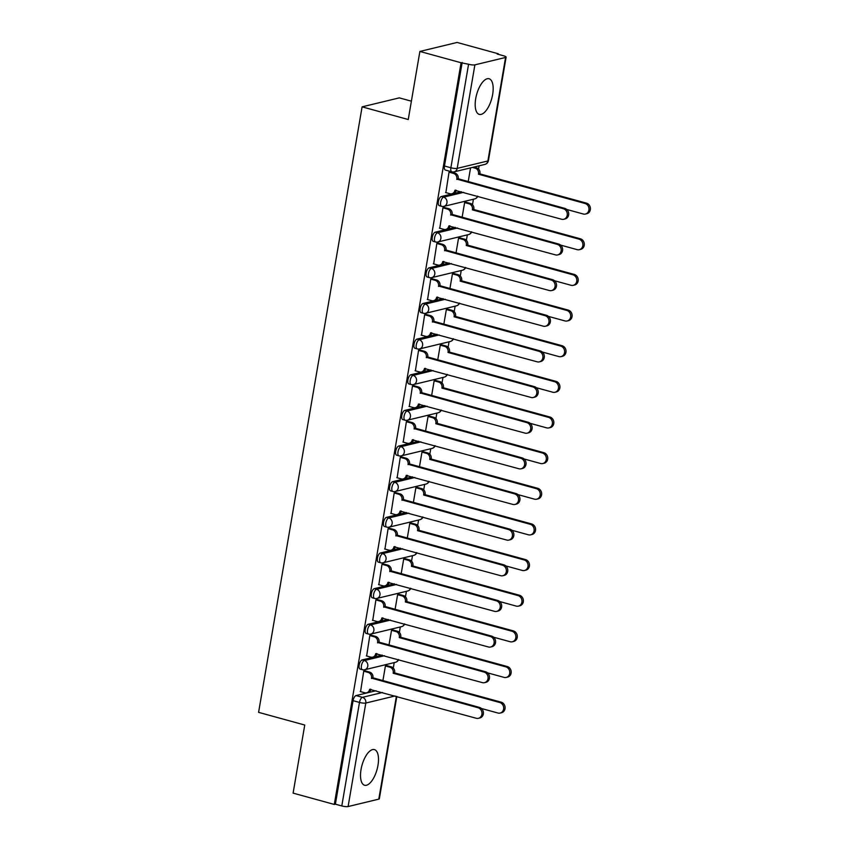 <?xml version="1.0" encoding="UTF-8"?>
<svg xmlns="http://www.w3.org/2000/svg" width="849" height="849" viewBox="0 0 849 849"><rect width="100%" height="100%" fill="white"/><g stroke="black" fill="none" stroke-linecap="round" stroke-linejoin="round"><path stroke-width="1.27" d="M377.964 765.384A18.476 7.821 105.4 0 0 374.398 749.603A18.476 7.821 105.4 0 0 361.048 769.47A18.476 7.821 105.4 0 0 364.614 785.251A18.476 7.821 105.4 0 0 377.964 765.384M492.643 94.526A18.476 7.821 105.4 0 0 489.077 78.755A18.476 7.821 105.4 0 0 475.716 98.611A18.476 7.821 105.4 0 0 479.282 114.392A18.476 7.821 105.4 0 0 492.643 94.526M382.135 655.099L362.12 659.928A4.733 2.006 105.4 0 0 359.169 665.022A4.733 2.006 105.4 0 0 360.082 669.065L362.353 669.691A4.733 2.006 -74.6 0 1 361.441 665.648A4.733 2.006 -74.6 0 1 364.391 660.554L384.406 655.715M388.226 619.452L368.211 624.28A4.733 2.006 105.4 0 0 365.261 629.374A4.733 2.006 105.4 0 0 366.174 633.418L368.455 634.044A4.733 2.006 -74.6 0 1 367.532 630A4.733 2.006 -74.6 0 1 370.482 624.906L390.498 620.078M394.318 583.804L374.303 588.644A4.733 2.006 105.4 0 0 371.353 593.738A4.733 2.006 105.4 0 0 372.265 597.781L374.547 598.407A4.733 2.006 -74.6 0 1 373.634 594.353A4.733 2.006 -74.6 0 1 376.585 589.27L396.6 584.43M400.41 548.157L380.394 552.996A4.733 2.006 105.4 0 0 377.444 558.09A4.733 2.006 105.4 0 0 378.357 562.134L380.639 562.76A4.733 2.006 -74.6 0 1 379.726 558.716A4.733 2.006 -74.6 0 1 382.676 553.622L402.691 548.783M406.501 512.52L386.486 517.349A4.733 2.006 105.4 0 0 383.536 522.443A4.733 2.006 105.4 0 0 384.448 526.486L386.73 527.112A4.733 2.006 -74.6 0 1 385.817 523.069A4.733 2.006 -74.6 0 1 388.768 517.975L408.783 513.136M412.593 476.873L392.578 481.701A4.733 2.006 105.4 0 0 389.627 486.795A4.733 2.006 105.4 0 0 390.551 490.839L392.822 491.465A4.733 2.006 -74.6 0 1 391.909 487.422A4.733 2.006 -74.6 0 1 394.859 482.328L414.874 477.499M418.695 441.225L398.68 446.065A4.733 2.006 105.4 0 0 395.719 451.159A4.733 2.006 105.4 0 0 396.642 455.202L398.913 455.828A4.733 2.006 -74.6 0 1 398.001 451.774A4.733 2.006 -74.6 0 1 400.951 446.68L420.966 441.851M424.787 405.578L404.771 410.417A4.733 2.006 105.4 0 0 401.821 415.511A4.733 2.006 105.4 0 0 402.734 419.555L405.005 420.181A4.733 2.006 -74.6 0 1 404.092 416.137A4.733 2.006 -74.6 0 1 407.042 411.043L427.058 406.204M430.878 369.931L410.863 374.77A4.733 2.006 105.4 0 0 407.913 379.864A4.733 2.006 105.4 0 0 408.825 383.907L411.096 384.533A4.733 2.006 -74.6 0 1 410.184 380.49A4.733 2.006 -74.6 0 1 413.134 375.396L433.149 370.557M436.97 334.294L416.955 339.122A4.733 2.006 105.4 0 0 414.004 344.216A4.733 2.006 105.4 0 0 414.917 348.26L417.199 348.886A4.733 2.006 -74.6 0 1 416.275 344.843A4.733 2.006 -74.6 0 1 419.226 339.749L439.241 334.92M443.061 298.646L423.046 303.486A4.733 2.006 105.4 0 0 420.096 308.569A4.733 2.006 105.4 0 0 421.008 312.623L423.29 313.249A4.733 2.006 -74.6 0 1 422.377 309.195A4.733 2.006 -74.6 0 1 425.328 304.101L445.343 299.272M449.153 262.999L429.138 267.838A4.733 2.006 105.4 0 0 426.187 272.932A4.733 2.006 105.4 0 0 427.1 276.976L429.382 277.602A4.733 2.006 -74.6 0 1 428.469 273.558A4.733 2.006 -74.6 0 1 431.419 268.464L451.435 263.625M455.244 227.352L435.229 232.191A4.733 2.006 105.4 0 0 432.279 237.285A4.733 2.006 105.4 0 0 433.192 241.328L435.473 241.954A4.733 2.006 -74.6 0 1 434.561 237.911A4.733 2.006 -74.6 0 1 437.511 232.817L457.526 227.978M461.336 191.715L441.321 196.543A4.733 2.006 105.4 0 0 438.371 201.638A4.733 2.006 105.4 0 0 439.294 205.681L441.565 206.307A4.733 2.006 -74.6 0 1 440.652 202.264A4.733 2.006 -74.6 0 1 443.603 197.17L463.618 192.341M393.278 668.067L394.212 662.613M399.37 632.42L400.303 626.965M405.461 596.773L406.395 591.318M411.553 561.136L412.487 555.671M417.644 525.489L418.578 520.034M423.736 489.841L424.67 484.386M429.827 454.194L430.761 448.739M435.93 418.557L436.864 413.092M442.021 382.91L442.955 377.455M448.113 347.262L449.047 341.807M454.204 311.615L455.138 306.16M460.296 275.978L461.23 270.513M466.388 240.331L467.321 234.865M472.479 204.683L473.413 199.228M478.571 169.036L479.123 165.81M498.193 54.294L498.278 53.763L497.196 54.028L503.616 55.79A4.733 0.976 9.7 0 1 506.11 57.106A4.733 0.976 9.7 0 1 505.579 57.445L474.888 64.864L457.197 168.367L487.888 160.96L505.579 57.445M411.383 101.18L399.295 97.868L362.099 106.847L408.252 119.529L419.884 51.439L461.071 62.752L334.294 804.438L293.107 793.125L304.749 725.035L258.595 712.353L362.099 106.847M419.884 51.439L457.091 42.45L498.278 53.763M396.833 696.445L379.333 798.792A4.733 0.976 -170.3 0 1 378.803 799.132L348.101 806.55A4.733 0.976 -170.3 0 1 341.797 805.934L335.376 804.173L353.078 700.669A4.733 2.006 -74.6 0 1 356.028 695.575L376.043 690.736M335.376 804.173L334.294 804.438M462.164 62.486L444.462 165.99A4.733 2.006 105.4 0 0 445.385 170.044L451.795 171.806A4.733 2.006 -74.6 0 1 450.883 167.762L468.574 64.248L461.071 62.752M468.574 64.248A4.733 0.976 9.7 0 0 474.888 64.864M450.639 171.891L449.036 172.124L445.863 192.606M466.239 202.295L464.636 202.529L462.079 217.503M444.536 207.538L442.945 207.761L439.771 228.243M460.137 237.943L458.545 238.166L455.987 253.14M438.445 243.185L436.853 243.408L433.68 263.89M454.045 273.59L452.453 273.813L449.896 288.787M432.353 278.833L430.761 279.056L427.578 299.538M447.954 309.238L446.362 309.461L443.794 324.435M426.262 314.47L424.659 314.703L421.486 335.185M441.862 344.874L440.27 345.108L437.702 360.082M420.17 350.117L418.568 350.34L415.394 370.822M435.77 380.522L434.168 380.745L431.61 395.719M414.079 385.764L412.476 385.987L409.303 406.469M429.679 416.169L428.076 416.392L425.519 431.366M407.987 421.412L406.384 421.635L403.211 442.117M423.587 451.817L421.985 452.039L419.427 467.014M401.895 457.049L400.293 457.282L397.12 477.764M417.496 487.453L415.893 487.687L413.336 502.661M395.793 492.696L394.201 492.919L391.028 513.401M411.404 523.101L409.802 523.324L407.244 538.308M389.702 528.343L388.11 528.566L384.937 549.048M405.302 558.748L403.71 558.971L401.153 573.945M383.61 563.991L382.018 564.214L378.834 584.696M399.21 594.396L397.619 594.618L395.05 609.593M377.518 599.638L375.916 599.861L372.743 620.343M393.119 630.043L391.527 630.266L388.959 645.24M371.427 635.275L369.824 635.508L366.651 655.99M387.027 665.68L385.425 665.913L382.867 680.887M365.335 670.922L363.733 671.145L360.56 691.627M470.558 167.879L468.17 181.856M445.545 192.521L449.991 193.742A4.733 4.181 -103.6 0 0 451.891 193.774A4.733 4.181 -103.6 0 0 454.915 190.303L561.56 219.244A5.444 4.807 -103.6 0 0 563.736 219.286A5.444 4.807 -103.6 0 0 567.302 214.075A5.444 4.807 -103.6 0 0 563.365 208.727L456.826 179.107A4.733 4.181 -103.6 0 0 453.472 173.398L454.884 173.058A4.733 4.181 76.4 0 1 458.237 178.768L564.765 208.387A5.444 4.807 76.4 0 1 568.713 213.736A5.444 4.807 76.4 0 1 565.147 218.936L563.736 219.286M450.32 171.806L454.884 173.058M456.253 190.314A4.733 4.181 76.4 0 1 453.302 193.434L451.891 193.774M449.025 172.177L453.472 173.398M456.773 179.447L458.184 179.107M473.869 167.083L476.576 167.826A4.733 4.181 76.4 0 1 479.929 173.525L478.518 173.865A4.733 4.181 -103.6 0 0 475.164 168.166L472.458 167.423M566.729 209.459L583.252 214.001A5.444 4.807 -103.6 0 0 585.439 214.044A5.444 4.807 -103.6 0 0 588.994 208.833A5.444 4.807 -103.6 0 0 585.057 203.484L478.465 174.215M479.876 173.875L586.468 203.144A5.444 4.807 76.4 0 1 590.405 208.493A5.444 4.807 76.4 0 1 586.839 213.704L585.439 214.044M439.453 228.158L443.9 229.379A4.733 4.181 -103.6 0 0 445.799 229.421A4.733 4.181 -103.6 0 0 448.824 225.951L555.469 254.88A5.444 4.807 -103.6 0 0 557.644 254.923A5.444 4.807 -103.6 0 0 561.21 249.723A5.444 4.807 -103.6 0 0 557.262 244.374L450.734 214.755A4.733 4.181 -103.6 0 0 447.381 209.045L448.792 208.705A4.733 4.181 76.4 0 1 452.146 214.415L558.674 244.034A5.444 4.807 76.4 0 1 562.622 249.383A5.444 4.807 76.4 0 1 559.056 254.583L557.644 254.923M444.229 207.453L448.792 208.705M450.161 225.961A4.733 4.181 76.4 0 1 447.211 229.081L445.799 229.421M442.934 207.825L447.381 209.045M450.681 215.094L452.093 214.755M433.361 263.806L437.808 265.026A4.733 4.181 -103.6 0 0 439.708 265.068A4.733 4.181 -103.6 0 0 442.732 261.598L549.377 290.528A5.444 4.807 -103.6 0 0 551.553 290.57A5.444 4.807 -103.6 0 0 555.119 285.37A5.444 4.807 -103.6 0 0 551.171 280.021L444.643 250.402A4.733 4.181 -103.6 0 0 441.289 244.692L442.7 244.353A4.733 4.181 76.4 0 1 446.054 250.062L552.582 279.682A5.444 4.807 76.4 0 1 556.53 285.031A5.444 4.807 76.4 0 1 552.964 290.231L551.553 290.57M438.137 243.101L442.7 244.353M444.069 261.598A4.733 4.181 76.4 0 1 441.109 264.718L439.708 265.068M436.842 243.472L441.289 244.692M444.589 250.742L445.99 250.402M465.921 202.211L470.484 203.463A4.733 4.181 76.4 0 1 473.838 209.172L472.426 209.512A4.733 4.181 -103.6 0 0 469.072 203.802L464.626 202.582M560.637 245.106L577.161 249.648A5.444 4.807 -103.6 0 0 579.336 249.691A5.444 4.807 -103.6 0 0 582.902 244.48A5.444 4.807 -103.6 0 0 578.965 239.131L472.373 209.852M473.784 209.512L580.366 238.792A5.444 4.807 76.4 0 1 584.314 244.141A5.444 4.807 76.4 0 1 580.748 249.341L579.336 249.691M459.829 237.858L464.392 239.11A4.733 4.181 76.4 0 1 467.746 244.82L466.334 245.159A4.733 4.181 -103.6 0 0 462.981 239.45L458.534 238.229M554.546 280.754L571.069 285.285A5.444 4.807 -103.6 0 0 573.245 285.328A5.444 4.807 -103.6 0 0 576.811 280.128A5.444 4.807 -103.6 0 0 572.863 274.779L466.281 245.499M467.693 245.159L574.274 274.439A5.444 4.807 76.4 0 1 578.222 279.788A5.444 4.807 76.4 0 1 574.656 284.988L573.245 285.328M427.27 299.453L431.716 300.673A4.733 4.181 -103.6 0 0 433.606 300.705A4.733 4.181 -103.6 0 0 436.641 297.235L543.286 326.175A5.444 4.807 -103.6 0 0 545.461 326.218A5.444 4.807 -103.6 0 0 549.027 321.007A5.444 4.807 -103.6 0 0 545.079 315.669L438.551 286.039A4.733 4.181 -103.6 0 0 435.197 280.34L436.598 280A4.733 4.181 76.4 0 1 439.962 285.699L546.491 315.319A5.444 4.807 76.4 0 1 550.428 320.667A5.444 4.807 76.4 0 1 546.873 325.878L545.461 326.218M432.045 278.748L436.598 280M437.978 297.246A4.733 4.181 76.4 0 1 435.017 300.366L433.606 300.705M430.751 279.119L435.197 280.34M438.487 286.389L439.899 286.049M421.178 335.1L425.625 336.321A4.733 4.181 -103.6 0 0 427.514 336.353A4.733 4.181 -103.6 0 0 430.539 332.882L537.194 361.823A5.444 4.807 -103.6 0 0 539.37 361.865A5.444 4.807 -103.6 0 0 542.936 356.654A5.444 4.807 -103.6 0 0 538.988 351.306L432.459 321.686A4.733 4.181 -103.6 0 0 429.095 315.977L430.507 315.637A4.733 4.181 76.4 0 1 433.871 321.346L540.399 350.966A5.444 4.807 76.4 0 1 544.336 356.315A5.444 4.807 76.4 0 1 540.781 361.515L539.37 361.865M425.954 314.385L430.507 315.637M431.886 332.893A4.733 4.181 76.4 0 1 428.925 336.013L427.514 336.353M424.649 314.756L429.095 315.977M432.396 322.036L433.807 321.686M415.087 370.737L419.533 371.958A4.733 4.181 -103.6 0 0 421.422 372A4.733 4.181 -103.6 0 0 424.447 368.53L531.103 397.459A5.444 4.807 -103.6 0 0 533.278 397.502A5.444 4.807 -103.6 0 0 536.833 392.302A5.444 4.807 -103.6 0 0 532.896 386.953L426.368 357.333A4.733 4.181 -103.6 0 0 423.004 351.624L424.415 351.284A4.733 4.181 76.4 0 1 427.779 356.994L534.308 386.613A5.444 4.807 76.4 0 1 538.245 391.962A5.444 4.807 76.4 0 1 534.69 397.162L533.278 397.502M419.862 350.032L424.415 351.284M425.784 368.54A4.733 4.181 76.4 0 1 422.834 371.66L421.422 372M418.557 350.404L423.004 351.624M426.304 357.673L427.716 357.333M453.737 273.505L458.301 274.758A4.733 4.181 76.4 0 1 461.654 280.467L460.243 280.807A4.733 4.181 -103.6 0 0 456.889 275.097L452.443 273.877M548.443 316.39L564.978 320.933A5.444 4.807 -103.6 0 0 567.153 320.975A5.444 4.807 -103.6 0 0 570.719 315.775A5.444 4.807 -103.6 0 0 566.771 310.426L460.19 281.146M461.591 280.807L568.183 310.087A5.444 4.807 76.4 0 1 572.13 315.435A5.444 4.807 76.4 0 1 568.565 320.635L567.153 320.975M447.646 309.153L452.199 310.405A4.733 4.181 76.4 0 1 455.563 316.104L454.151 316.444A4.733 4.181 -103.6 0 0 450.798 310.745L446.351 309.524M542.352 352.038L558.886 356.58A5.444 4.807 -103.6 0 0 561.062 356.622A5.444 4.807 -103.6 0 0 564.627 351.412A5.444 4.807 -103.6 0 0 560.68 346.074L454.088 316.794M455.499 316.454L562.091 345.723A5.444 4.807 76.4 0 1 566.039 351.072A5.444 4.807 76.4 0 1 562.473 356.283L561.062 356.622M441.554 344.79L446.107 346.042A4.733 4.181 76.4 0 1 449.471 351.751L448.06 352.091A4.733 4.181 -103.6 0 0 444.696 346.381L440.26 345.161M536.26 387.685L552.795 392.227A5.444 4.807 -103.6 0 0 554.97 392.27A5.444 4.807 -103.6 0 0 558.536 387.059A5.444 4.807 -103.6 0 0 554.588 381.71L447.996 352.441M449.408 352.091L555.999 381.371A5.444 4.807 76.4 0 1 559.937 386.719A5.444 4.807 76.4 0 1 556.382 391.92L554.97 392.27M408.995 406.384L413.442 407.605A4.733 4.181 -103.6 0 0 415.331 407.647A4.733 4.181 -103.6 0 0 418.355 404.177L525.011 433.107A5.444 4.807 -103.6 0 0 527.187 433.149A5.444 4.807 -103.6 0 0 530.742 427.949A5.444 4.807 -103.6 0 0 526.804 422.6L420.276 392.981A4.733 4.181 -103.6 0 0 416.912 387.271L418.324 386.932A4.733 4.181 76.4 0 1 421.677 392.641L528.216 422.261A5.444 4.807 76.4 0 1 532.153 427.609A5.444 4.807 76.4 0 1 528.598 432.81L527.187 433.149M413.76 385.679L418.324 386.932M419.693 404.188A4.733 4.181 76.4 0 1 416.742 407.297L415.331 407.647M412.465 386.051L416.912 387.271M420.213 393.32L421.624 392.981M435.463 380.437L440.015 381.689A4.733 4.181 76.4 0 1 443.38 387.399L441.968 387.738A4.733 4.181 -103.6 0 0 438.604 382.029L434.157 380.808M530.169 423.333L546.703 427.864A5.444 4.807 -103.6 0 0 548.879 427.907A5.444 4.807 -103.6 0 0 552.434 422.706A5.444 4.807 -103.6 0 0 548.496 417.358L441.904 388.078M443.316 387.738L549.908 417.018A5.444 4.807 76.4 0 1 553.845 422.367A5.444 4.807 76.4 0 1 550.29 427.567L548.879 427.907M402.904 442.032L407.34 443.252A4.733 4.181 -103.6 0 0 409.239 443.284A4.733 4.181 -103.6 0 0 412.264 439.814L518.909 468.754A5.444 4.807 -103.6 0 0 521.095 468.797A5.444 4.807 -103.6 0 0 524.65 463.586A5.444 4.807 -103.6 0 0 520.713 458.248L414.174 428.618A4.733 4.181 -103.6 0 0 410.82 422.919L412.232 422.579A4.733 4.181 76.4 0 1 415.586 428.278L522.124 457.898A5.444 4.807 76.4 0 1 526.062 463.246A5.444 4.807 76.4 0 1 522.496 468.457L521.095 468.797M407.669 421.327L412.232 422.579M413.601 439.824A4.733 4.181 76.4 0 1 410.651 442.945L409.239 443.284M406.374 421.698L410.82 422.919M414.121 428.968L415.532 428.628M429.371 416.084L433.924 417.337A4.733 4.181 76.4 0 1 437.288 423.046L435.877 423.386A4.733 4.181 -103.6 0 0 432.512 417.676L428.066 416.456M524.077 458.969L540.611 463.512A5.444 4.807 -103.6 0 0 542.787 463.554A5.444 4.807 -103.6 0 0 546.342 458.354A5.444 4.807 -103.6 0 0 542.405 453.005L435.813 423.725M437.224 423.386L543.816 452.666A5.444 4.807 76.4 0 1 547.754 458.014A5.444 4.807 76.4 0 1 544.198 463.214L542.787 463.554M396.801 477.679L401.248 478.9A4.733 4.181 -103.6 0 0 403.148 478.932A4.733 4.181 -103.6 0 0 406.172 475.461L512.817 504.402A5.444 4.807 -103.6 0 0 514.993 504.444A5.444 4.807 -103.6 0 0 518.559 499.233A5.444 4.807 -103.6 0 0 514.621 493.885L408.082 464.265A4.733 4.181 -103.6 0 0 404.729 458.566L406.14 458.216A4.733 4.181 76.4 0 1 409.494 463.925L516.022 493.545A5.444 4.807 76.4 0 1 519.97 498.894A5.444 4.807 76.4 0 1 516.404 504.104L514.993 504.444M401.577 456.964L406.14 458.216M407.509 475.472A4.733 4.181 76.4 0 1 404.559 478.592L403.148 478.932M400.282 457.335L404.729 458.566M408.029 464.615L409.441 464.265M423.269 451.732L427.832 452.984A4.733 4.181 76.4 0 1 431.186 458.683L429.785 459.033A4.733 4.181 -103.6 0 0 426.421 453.324L421.974 452.103M517.986 494.617L534.509 499.159A5.444 4.807 -103.6 0 0 536.695 499.201A5.444 4.807 -103.6 0 0 540.251 493.991A5.444 4.807 -103.6 0 0 536.313 488.653L429.721 459.373M431.133 459.033L537.725 488.302A5.444 4.807 76.4 0 1 541.662 493.651A5.444 4.807 76.4 0 1 538.107 498.862L536.695 499.201M390.71 513.316L395.156 514.536A4.733 4.181 -103.6 0 0 397.056 514.579A4.733 4.181 -103.6 0 0 400.081 511.109L506.726 540.049A5.444 4.807 -103.6 0 0 508.901 540.081A5.444 4.807 -103.6 0 0 512.467 534.881A5.444 4.807 -103.6 0 0 508.519 529.532L401.991 499.912A4.733 4.181 -103.6 0 0 398.637 494.203L400.049 493.863A4.733 4.181 76.4 0 1 403.402 499.573L509.931 529.192A5.444 4.807 76.4 0 1 513.878 534.541A5.444 4.807 76.4 0 1 510.313 539.741L508.901 540.081M395.485 492.611L400.049 493.863M401.418 511.119A4.733 4.181 76.4 0 1 398.468 514.239L397.056 514.579M394.191 492.982L398.637 494.203M401.938 500.252L403.349 499.912M417.177 487.368L421.741 488.621A4.733 4.181 76.4 0 1 425.094 494.33L423.683 494.67A4.733 4.181 -103.6 0 0 420.329 488.971L415.883 487.74M511.894 530.264L528.418 534.806A5.444 4.807 -103.6 0 0 530.604 534.849A5.444 4.807 -103.6 0 0 534.159 529.638A5.444 4.807 -103.6 0 0 530.222 524.289L423.63 495.02M425.041 494.67L531.623 523.95A5.444 4.807 76.4 0 1 535.57 529.298A5.444 4.807 76.4 0 1 532.005 534.509L530.604 534.849M384.618 548.963L389.065 550.184A4.733 4.181 -103.6 0 0 390.964 550.226A4.733 4.181 -103.6 0 0 393.989 546.756L500.634 575.686A5.444 4.807 -103.6 0 0 502.81 575.728A5.444 4.807 -103.6 0 0 506.375 570.528A5.444 4.807 -103.6 0 0 502.428 565.179L395.899 535.56A4.733 4.181 -103.6 0 0 392.546 529.85L393.957 529.511A4.733 4.181 76.4 0 1 397.311 535.22L503.839 564.84A5.444 4.807 76.4 0 1 507.787 570.188A5.444 4.807 76.4 0 1 504.221 575.389L502.81 575.728M389.394 528.258L393.957 529.511M395.326 546.767A4.733 4.181 76.4 0 1 392.365 549.887L390.964 550.226M388.099 528.63L392.546 529.85M395.846 535.899L397.247 535.56M411.086 523.016L415.649 524.268A4.733 4.181 76.4 0 1 419.003 529.978L417.591 530.317A4.733 4.181 -103.6 0 0 414.238 524.608L409.791 523.387M505.802 565.912L522.326 570.454A5.444 4.807 -103.6 0 0 524.502 570.486A5.444 4.807 -103.6 0 0 528.067 565.285A5.444 4.807 -103.6 0 0 524.12 559.937L417.538 530.657M418.95 530.317L525.531 559.597A5.444 4.807 76.4 0 1 529.479 564.946A5.444 4.807 76.4 0 1 525.913 570.146L524.502 570.486M378.527 584.611L382.973 585.831A4.733 4.181 -103.6 0 0 384.862 585.863A4.733 4.181 -103.6 0 0 387.897 582.403L494.543 611.333A5.444 4.807 -103.6 0 0 496.718 611.376A5.444 4.807 -103.6 0 0 500.284 606.165A5.444 4.807 -103.6 0 0 496.336 600.827L389.808 571.207A4.733 4.181 -103.6 0 0 386.454 565.498L387.855 565.158A4.733 4.181 76.4 0 1 391.219 570.857L497.747 600.487A5.444 4.807 76.4 0 1 501.695 605.825A5.444 4.807 76.4 0 1 498.13 611.036L496.718 611.376M383.302 563.906L387.855 565.158M389.235 582.403A4.733 4.181 76.4 0 1 386.274 585.523L384.862 585.863M382.008 564.277L386.454 565.498M389.744 571.547L391.156 571.207M404.994 558.663L409.558 559.916A4.733 4.181 76.4 0 1 412.911 565.625L411.5 565.965A4.733 4.181 -103.6 0 0 408.146 560.255L403.7 559.035M499.7 601.548L516.234 606.09A5.444 4.807 -103.6 0 0 518.41 606.133A5.444 4.807 -103.6 0 0 521.976 600.933A5.444 4.807 -103.6 0 0 518.028 595.584L411.447 566.304M412.847 565.965L519.439 595.245A5.444 4.807 76.4 0 1 523.387 600.593A5.444 4.807 76.4 0 1 519.821 605.793L518.41 606.133M372.435 620.258L376.882 621.479A4.733 4.181 -103.6 0 0 378.771 621.51A4.733 4.181 -103.6 0 0 381.806 618.04L488.451 646.98A5.444 4.807 -103.6 0 0 490.626 647.023A5.444 4.807 -103.6 0 0 494.192 641.812A5.444 4.807 -103.6 0 0 490.244 636.463L383.716 606.844A4.733 4.181 -103.6 0 0 380.352 601.145L381.763 600.795A4.733 4.181 76.4 0 1 385.128 606.504L491.656 636.124A5.444 4.807 76.4 0 1 495.593 641.473A5.444 4.807 76.4 0 1 492.038 646.683L490.626 647.023M377.211 599.543L381.763 600.795M383.143 618.051A4.733 4.181 76.4 0 1 380.182 621.171L378.771 621.51M375.905 599.914L380.352 601.145M383.652 607.194L385.064 606.855M398.903 594.311L403.455 595.563A4.733 4.181 76.4 0 1 406.82 601.262L405.408 601.612A4.733 4.181 -103.6 0 0 402.055 595.902L397.608 594.682M493.609 637.196L510.143 641.738A5.444 4.807 -103.6 0 0 512.318 641.78A5.444 4.807 -103.6 0 0 515.884 636.57A5.444 4.807 -103.6 0 0 511.936 631.231L405.344 601.952M406.756 601.612L513.348 630.892A5.444 4.807 76.4 0 1 517.296 636.23A5.444 4.807 76.4 0 1 513.73 641.441L512.318 641.78M366.344 655.895L370.79 657.126A4.733 4.181 -103.6 0 0 372.679 657.158A4.733 4.181 -103.6 0 0 375.704 653.688L482.359 682.628A5.444 4.807 -103.6 0 0 484.535 682.66A5.444 4.807 -103.6 0 0 488.09 677.46A5.444 4.807 -103.6 0 0 484.153 672.111L377.625 642.491A4.733 4.181 -103.6 0 0 374.26 636.782L375.672 636.442A4.733 4.181 76.4 0 1 379.036 642.152L485.564 671.771A5.444 4.807 76.4 0 1 489.502 677.12A5.444 4.807 76.4 0 1 485.946 682.32L484.535 682.66M371.119 635.19L375.672 636.442M377.041 653.698A4.733 4.181 76.4 0 1 374.091 656.818L372.679 657.158M369.814 635.561L374.26 636.782M377.561 642.831L378.972 642.491M392.811 629.947L397.364 631.2A4.733 4.181 76.4 0 1 400.728 636.909L399.317 637.249A4.733 4.181 -103.6 0 0 395.952 631.55L391.516 630.319M487.517 672.843L504.051 677.385A5.444 4.807 -103.6 0 0 506.227 677.428A5.444 4.807 -103.6 0 0 509.793 672.217A5.444 4.807 -103.6 0 0 505.845 666.868L399.253 637.599M400.664 637.259L507.256 666.529A5.444 4.807 76.4 0 1 511.194 671.877A5.444 4.807 76.4 0 1 507.638 677.088L506.227 677.428M360.252 691.542L364.699 692.763A4.733 4.181 -103.6 0 0 366.588 692.805A4.733 4.181 -103.6 0 0 369.612 689.335L476.268 718.265A5.444 4.807 -103.6 0 0 478.443 718.307A5.444 4.807 -103.6 0 0 481.999 713.107A5.444 4.807 -103.6 0 0 478.061 707.758L371.533 678.139A4.733 4.181 -103.6 0 0 368.169 672.429L369.58 672.09A4.733 4.181 76.4 0 1 372.934 677.799L479.473 707.419A5.444 4.807 76.4 0 1 483.41 712.767A5.444 4.807 76.4 0 1 479.855 717.967L478.443 718.307M365.017 670.837L369.58 672.09M370.949 689.346A4.733 4.181 76.4 0 1 367.999 692.466L366.588 692.805M363.722 671.209L368.169 672.429M371.469 678.478L372.881 678.139M386.719 665.595L391.272 666.847A4.733 4.181 76.4 0 1 394.636 672.557L393.225 672.896A4.733 4.181 -103.6 0 0 389.861 667.187L385.414 665.966M481.425 708.49L497.96 713.033A5.444 4.807 -103.6 0 0 500.135 713.064A5.444 4.807 -103.6 0 0 503.69 707.864A5.444 4.807 -103.6 0 0 499.753 702.516L393.161 673.236M394.573 672.896L501.165 702.176A5.444 4.807 76.4 0 1 505.102 707.525A5.444 4.807 76.4 0 1 501.547 712.725L500.135 713.064M362.12 659.928L364.391 660.554A4.733 4.181 76.4 0 1 367.755 666.263A4.733 4.181 -103.6 0 1 364.73 669.734L395.422 662.316A4.733 4.181 -103.6 0 0 398.277 659.535M368.211 624.28L370.482 624.906A4.733 4.181 76.4 0 1 373.847 630.616A4.733 4.181 -103.6 0 1 370.822 634.086L401.513 626.668A4.733 4.181 -103.6 0 0 404.379 623.888M374.303 588.644L376.585 589.27A4.733 4.181 76.4 0 1 379.938 594.969A4.733 4.181 -103.6 0 1 376.914 598.439L407.605 591.021A4.733 4.181 -103.6 0 0 410.47 588.24M380.394 552.996L382.676 553.622A4.733 4.181 76.4 0 1 386.03 559.321A4.733 4.181 -103.6 0 1 383.005 562.791L413.696 555.384A4.733 4.181 -103.6 0 0 416.562 552.593M386.486 517.349L388.768 517.975A4.733 4.181 76.4 0 1 392.121 523.684A4.733 4.181 -103.6 0 1 389.097 527.155L419.799 519.737A4.733 4.181 -103.6 0 0 422.653 516.945M392.578 481.701L394.859 482.328A4.733 4.181 76.4 0 1 398.213 488.037A4.733 4.181 -103.6 0 1 395.188 491.507L425.89 484.089A4.733 4.181 -103.6 0 0 428.745 481.309M398.68 446.065L400.951 446.68A4.733 4.181 76.4 0 1 404.304 452.39A4.733 4.181 -103.6 0 1 401.28 455.86L431.982 448.442A4.733 4.181 -103.6 0 0 434.837 445.661M404.771 410.417L407.042 411.043A4.733 4.181 76.4 0 1 410.407 416.742A4.733 4.181 -103.6 0 1 407.371 420.213L438.073 412.805A4.733 4.181 -103.6 0 0 440.928 410.014M410.863 374.77L413.134 375.396A4.733 4.181 76.4 0 1 416.498 381.105A4.733 4.181 -103.6 0 1 413.474 384.576L444.165 377.158A4.733 4.181 -103.6 0 0 447.02 374.367M416.955 339.122L419.226 339.749A4.733 4.181 76.4 0 1 422.59 345.458A4.733 4.181 -103.6 0 1 419.565 348.928L450.257 341.51A4.733 4.181 -103.6 0 0 453.122 338.73M423.046 303.486L425.328 304.101A4.733 4.181 76.4 0 1 428.681 309.811A4.733 4.181 -103.6 0 1 425.657 313.281L456.348 305.863A4.733 4.181 -103.6 0 0 459.213 303.082M429.138 267.838L431.419 268.464A4.733 4.181 76.4 0 1 434.773 274.163A4.733 4.181 -103.6 0 1 431.748 277.634L462.44 270.226A4.733 4.181 -103.6 0 0 465.305 267.435M435.229 232.191L437.511 232.817A4.733 4.181 76.4 0 1 440.864 238.527A4.733 4.181 -103.6 0 1 437.84 241.997L468.542 234.579A4.733 4.181 -103.6 0 0 471.397 231.788M441.321 196.543L443.603 197.17A4.733 4.181 76.4 0 1 446.956 202.879A4.733 4.181 -103.6 0 1 443.931 206.349L474.633 198.931A4.733 4.181 -103.6 0 0 477.488 196.151M356.028 695.575L362.438 697.337L382.453 692.497M395.082 695.968L365.802 703.046L348.101 806.55M378.803 799.132L396.377 696.329M444.462 165.99L450.883 167.762A4.733 0.976 -170.3 0 0 457.197 168.367A4.733 4.181 76.4 0 1 454.162 171.838L484.864 164.419A4.733 4.733 0 0 0 488.419 160.62L506.11 57.106M353.078 700.669L359.488 702.431A4.733 2.006 -74.6 0 1 362.438 697.337A4.733 4.181 -103.6 0 1 365.802 703.046A4.733 0.976 -170.3 0 1 359.488 702.431L341.797 805.934M488.419 160.62A4.733 0.976 9.7 0 1 487.888 160.96A4.733 4.181 76.4 0 1 484.864 164.419M454.915 190.303L455.605 190.134M456.826 179.107L458.237 178.768M563.365 208.727L564.765 208.387M479.929 173.525L478.518 173.865M476.576 167.826L475.164 168.166M586.468 203.144L585.057 203.484M448.824 225.951L449.514 225.781M450.734 214.755L452.146 214.415M557.262 244.374L558.674 244.034M442.732 261.598L443.422 261.428M444.643 250.402L446.054 250.062M551.171 280.021L552.582 279.682M473.838 209.172L472.426 209.512M470.484 203.463L469.072 203.802M580.366 238.792L578.965 239.131M467.746 244.82L466.334 245.159M464.392 239.11L462.981 239.45M574.274 274.439L572.863 274.779M436.641 297.235L437.331 297.076M438.551 286.039L439.962 285.699M545.079 315.669L546.491 315.319M430.539 332.882L431.239 332.712M432.459 321.686L433.871 321.346M538.988 351.306L540.399 350.966M424.447 368.53L425.147 368.36M426.368 357.333L427.779 356.994M532.896 386.953L534.308 386.613M461.654 280.467L460.243 280.807M458.301 274.758L456.889 275.097M568.183 310.087L566.771 310.426M455.563 316.104L454.151 316.444M452.199 310.405L450.798 310.745M562.091 345.723L560.68 346.074M449.471 351.751L448.06 352.091M446.107 346.042L444.696 346.381M555.999 381.371L554.588 381.71M418.355 404.177L419.056 404.007M420.276 392.981L421.677 392.641M526.804 422.6L528.216 422.261M443.38 387.399L441.968 387.738M440.015 381.689L438.604 382.029M549.908 417.018L548.496 417.358M412.264 439.814L412.964 439.655M414.174 428.618L415.586 428.278M520.713 458.248L522.124 457.898M437.288 423.046L435.877 423.386M433.924 417.337L432.512 417.676M543.816 452.666L542.405 453.005M406.172 475.461L406.873 475.291M408.082 464.265L409.494 463.925M514.621 493.885L516.022 493.545M431.186 458.683L429.785 459.033M427.832 452.984L426.421 453.324M537.725 488.302L536.313 488.653M400.081 511.109L400.77 510.939M401.991 499.912L403.402 499.573M508.519 529.532L509.931 529.192M425.094 494.33L423.683 494.67M421.741 488.621L420.329 488.971M531.623 523.95L530.222 524.289M393.989 546.756L394.679 546.586M395.899 535.56L397.311 535.22M502.428 565.179L503.839 564.84M419.003 529.978L417.591 530.317M415.649 524.268L414.238 524.608M525.531 559.597L524.12 559.937M387.897 582.403L388.587 582.234M389.808 571.207L391.219 570.857M496.336 600.827L497.747 600.487M412.911 565.625L411.5 565.965M409.558 559.916L408.146 560.255M519.439 595.245L518.028 595.584M381.806 618.04L382.496 617.87M383.716 606.844L385.128 606.504M490.244 636.463L491.656 636.124M406.82 601.262L405.408 601.612M403.455 595.563L402.055 595.902M513.348 630.892L511.936 631.231M375.704 653.688L376.404 653.518M377.625 642.491L379.036 642.152M484.153 672.111L485.564 671.771M400.728 636.909L399.317 637.249M397.364 631.2L395.952 631.55M507.256 666.529L505.845 666.868M369.612 689.335L370.313 689.165M371.533 678.139L372.934 677.799M478.061 707.758L479.473 707.419M394.636 672.557L393.225 672.896M391.272 666.847L389.861 667.187M501.165 702.176L499.753 702.516M474.633 198.931A4.733 4.733 0 0 0 477.849 196.246M441.565 206.307A4.733 4.733 0 0 0 443.931 206.349M468.542 234.579A4.733 4.733 0 0 0 471.757 231.894M435.473 241.954A4.733 4.733 0 0 0 437.84 241.997M462.44 270.226A4.733 4.733 0 0 0 465.666 267.531M429.382 277.602A4.733 4.733 0 0 0 431.748 277.634M456.348 305.863A4.733 4.733 0 0 0 459.574 303.178M423.29 313.249A4.733 4.733 0 0 0 425.657 313.281M450.257 341.51A4.733 4.733 0 0 0 453.483 338.825M417.199 348.886A4.733 4.733 0 0 0 419.565 348.928M444.165 377.158A4.733 4.733 0 0 0 447.381 374.473M411.096 384.533A4.733 4.733 0 0 0 413.474 384.576M438.073 412.805A4.733 4.733 0 0 0 441.289 410.12M405.005 420.181A4.733 4.733 0 0 0 407.371 420.213M431.982 448.442A4.733 4.733 0 0 0 435.197 445.757M398.913 455.828A4.733 4.733 0 0 0 401.28 455.86M425.89 484.089A4.733 4.733 0 0 0 429.106 481.404M392.822 491.465A4.733 4.733 0 0 0 395.188 491.507M419.799 519.737A4.733 4.733 0 0 0 423.014 517.052M386.73 527.112A4.733 4.733 0 0 0 389.097 527.155M413.696 555.384A4.733 4.733 0 0 0 416.923 552.699M380.639 562.76A4.733 4.733 0 0 0 383.005 562.791M407.605 591.021A4.733 4.733 0 0 0 410.831 588.336M374.547 598.407A4.733 4.733 0 0 0 376.914 598.439M401.513 626.668A4.733 4.733 0 0 0 404.74 623.983M368.455 634.044A4.733 4.733 0 0 0 370.822 634.086M395.422 662.316A4.733 4.733 0 0 0 398.637 659.631M362.353 669.691A4.733 4.733 0 0 0 364.73 669.734M451.795 171.806A4.733 4.733 0 0 0 454.162 171.838"/></g></svg>
